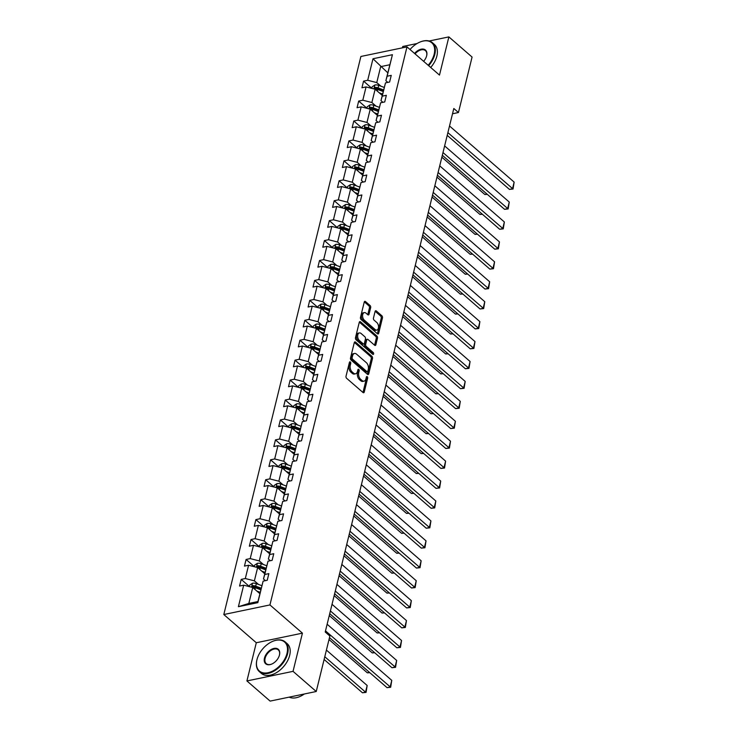 <?xml version="1.0" encoding="UTF-8"?>
<svg xmlns="http://www.w3.org/2000/svg" width="738" height="738" viewBox="0 0 738 738"><rect width="100%" height="100%" fill="white"/><g stroke="black" fill="none" stroke-linecap="round" stroke-linejoin="round"><path stroke-width="1.11" d="M350.301 361.98A1.079 0.655 78.2 0 0 349.434 362.34L346.03 376.195A1.55 0.932 78.2 0 0 346.62 378.29L363.022 392.533A1.55 0.932 78.2 0 0 363.659 392.745A1.55 0.932 78.2 0 0 364.258 392.016L367.662 378.16A1.079 0.655 78.2 0 0 366.38 377.053L365.947 378.852A4.945 2.98 78.2 0 1 364.037 381.159A4.945 2.98 78.2 0 1 361.998 380.494L360.633 379.304A4.945 2.98 78.2 0 1 358.742 372.598L359.185 370.808A1.079 0.655 78.2 0 0 357.912 369.692L357.469 371.491A4.945 2.98 78.2 0 1 355.559 373.797A4.945 2.98 78.2 0 1 353.53 373.133L352.164 371.943A4.945 2.98 78.2 0 1 350.273 365.236L350.716 363.447A1.079 0.655 78.2 0 0 350.301 361.98M370.67 307.626A1.55 0.932 78.2 0 0 370.079 305.532L365.476 301.538A1.55 0.932 78.2 0 0 364.84 301.325A1.55 0.932 78.2 0 0 364.249 302.054L360.467 317.441A1.55 0.932 78.2 0 0 361.057 319.536L377.459 333.779A1.55 0.932 78.2 0 0 378.087 333.991A1.55 0.932 78.2 0 0 378.686 333.262L382.469 317.875A1.55 0.932 78.2 0 0 381.878 315.781L376.315 310.956A1.55 0.932 78.2 0 0 375.679 310.744A1.55 0.932 78.2 0 0 375.089 311.464L373.465 318.05A1.55 0.932 78.2 0 0 374.065 320.144L376.814 322.543A4.133 2.491 78.2 0 1 378.539 326.879A4.133 2.491 78.2 0 1 376.804 330.08A4.133 2.491 78.2 0 1 375.107 329.517L364.304 320.144A4.133 2.491 78.2 0 1 362.579 315.799A4.133 2.491 78.2 0 1 364.323 312.608A4.133 2.491 78.2 0 1 366.02 313.161L367.819 314.729A1.55 0.932 78.2 0 0 368.456 314.941A1.55 0.932 78.2 0 0 369.046 314.213L370.67 307.626L369.434 307.884A1.55 0.932 78.2 0 0 368.843 305.79L364.304 301.851M439.488 75.101L448.87 36.9L472.08 57.057L458.455 112.527L453.815 108.495L325.227 632.005L329.868 636.036L316.242 691.506L293.041 671.349L302.423 633.149L269.933 604.939L406.998 46.881L439.488 75.101M355.513 342.1A1.55 0.932 78.2 0 0 354.877 341.888A1.55 0.932 78.2 0 0 354.286 342.607L350.504 358.004A1.55 0.932 78.2 0 0 351.094 360.098L367.496 374.341A1.55 0.932 78.2 0 0 368.133 374.553A1.55 0.932 78.2 0 0 368.723 373.825L372.505 358.437A1.55 0.932 78.2 0 0 371.915 356.343L355.513 342.1L354.378 342.331M355.485 337.718L359.268 322.331A1.55 0.932 78.2 0 1 359.858 321.611A1.55 0.932 78.2 0 1 360.495 321.814L376.897 336.058A1.55 0.932 78.2 0 1 377.487 338.161L375.873 344.747A1.55 0.932 78.2 0 1 375.273 345.467A1.55 0.932 78.2 0 1 374.636 345.255L367.985 339.48A1.55 0.932 78.2 0 0 367.349 339.268A1.55 0.932 78.2 0 0 366.758 339.997L365.679 344.36A1.55 0.932 78.2 0 0 366.269 346.454L373.197 352.469A1.079 0.655 78.2 0 1 372.745 354.295L356.076 339.812A1.55 0.932 78.2 0 1 355.485 337.718M448.87 36.9L429.212 40.987M417.099 43.514L402.754 46.494L402.422 47.841M302.423 633.149L256.298 642.743L246.916 680.943L293.041 671.349M246.916 680.943L270.126 701.1L316.242 691.506M387.819 82.398L385.863 80.691L392.422 54.704L387.127 76.235L391.251 75.377L389.618 82.019L385.494 82.877L382.238 96.161L386.352 95.303L384.719 101.955L380.605 102.803L377.339 116.097L381.463 115.239L379.83 121.881L375.707 122.739L372.441 136.023L376.565 135.165L374.932 141.807L370.817 142.665L367.552 155.958L371.666 155.1L370.033 161.742L365.919 162.6L362.653 175.884L366.777 175.026L365.144 181.668L361.02 182.526L357.755 195.819L361.878 194.961L360.245 201.603L356.131 202.461L352.865 215.745L356.98 214.887L355.347 221.529L351.233 222.387L347.967 235.68L352.091 234.822L350.458 241.464L346.334 242.322L343.069 255.606L347.192 254.748L345.559 261.39L341.445 262.248L338.179 275.542L342.294 274.684L340.661 281.326L336.546 282.184L333.281 295.468L337.404 294.61L335.772 301.252L331.648 302.11L328.382 315.394L332.506 314.545L330.873 321.187L326.759 322.045L323.493 335.329L327.607 334.471L325.984 341.113L321.86 341.971L318.595 355.255L322.718 354.406L321.085 361.048L316.962 361.906L313.696 375.19L317.82 374.332L316.187 380.974L312.073 381.832L308.807 395.116L312.921 394.258L311.298 400.909L307.174 401.767L303.908 415.051L308.032 414.193L306.399 420.835L302.276 421.693L299.01 434.977L303.134 434.119L301.501 440.771L297.386 441.628L294.121 454.912L298.235 454.054L296.611 460.696L292.488 461.554L289.222 474.838L293.346 473.98L291.713 480.632L287.589 481.48L284.324 494.774L288.447 493.916L286.814 500.558L282.7 501.416L279.434 514.7L283.549 513.842L281.925 520.484L277.802 521.342L274.536 534.635L278.66 533.777L277.027 540.419L272.903 541.277L269.638 554.561L273.761 553.703L272.128 560.345L268.014 561.203L264.748 574.496L268.863 573.638L267.239 580.28L263.115 581.138L257.83 602.66L238.392 606.701L243.678 585.179L239.564 586.037L241.197 579.395L245.311 578.537L248.577 565.253L244.453 566.111L246.086 559.459L250.21 558.601L253.475 545.317L249.352 546.175L250.985 539.533L255.108 538.675L258.365 525.391L254.25 526.249L255.883 519.598L259.997 518.74L263.263 505.456L259.139 506.314L260.772 499.672L264.896 498.814L268.162 485.53L264.038 486.388L265.671 479.737L269.794 478.888L273.051 465.595L268.936 466.453L270.569 459.811L274.684 458.953L277.949 445.669L273.826 446.527L275.459 439.885L279.582 439.027L282.848 425.734L278.724 426.592L280.357 419.95L284.481 419.092L287.737 405.808L283.623 406.666L285.255 400.024L289.37 399.166L292.635 385.873L288.512 386.73L290.145 380.088L294.268 379.231L297.534 365.947L293.41 366.804L295.043 360.162L299.167 359.305L302.423 346.011L298.309 346.869L299.942 340.227L304.056 339.369L307.322 326.085L303.198 326.943L304.831 320.301L308.954 319.443L312.22 306.15L308.097 307.008L309.729 300.366L313.853 299.508L317.109 286.224L312.995 287.082L314.628 280.44L318.742 279.582L322.008 266.289L317.884 267.147L319.517 260.505L323.641 259.647L326.906 246.363L322.783 247.221L324.416 240.579L328.539 239.721L331.796 226.437L327.681 227.286L329.314 220.644L333.428 219.786L336.694 206.502L332.57 207.36L334.203 200.718L338.327 199.86L341.593 186.576L337.469 187.424L339.102 180.782L343.225 179.924L346.482 166.64L342.367 167.498L344 160.856L348.115 159.998L351.38 146.714L347.257 147.572L348.889 140.921L353.013 140.063L356.279 126.779L352.155 127.637L353.788 120.995L357.912 120.137L361.168 106.853L357.054 107.711L358.686 101.06L362.801 100.211L366.066 86.918L361.943 87.776L363.576 81.134L367.699 80.276L372.985 58.754L392.422 54.704M385.863 80.691L387.127 76.235M269.933 604.939L223.808 614.533L360.882 56.475L406.998 46.881M376.011 106.124L371.869 102.517L375.135 89.233L382.247 95.414M375.135 89.233L366.066 86.918M371.869 102.517L362.801 100.211M382.93 102.324L380.965 100.626L385.494 82.877M380.965 100.626L382.238 96.161M371.122 126.05L366.971 122.453L370.236 109.159L377.349 115.34M370.236 109.159L361.168 106.853M366.971 122.453L357.912 120.137M378.031 122.259L376.076 120.552L380.605 102.803M376.076 120.552L377.339 116.097M366.223 145.976L362.072 142.379L365.338 129.095L372.459 135.275M365.338 129.095L356.279 126.779M362.072 142.379L353.013 140.063M373.133 142.185L371.177 140.488L375.707 122.739M371.177 140.488L372.441 136.023M361.325 165.912L357.183 162.305L360.448 149.021L367.561 155.201M360.448 149.021L351.38 146.714M357.183 162.305L348.115 159.998M368.244 162.111L366.279 160.414L370.817 142.665M366.279 160.414L367.552 155.958M356.436 185.838L352.284 182.24L355.55 168.956L362.662 175.137M355.55 168.956L346.482 166.64M352.284 182.24L343.225 179.924M363.345 182.046L361.389 180.349L365.919 162.6M361.389 180.349L362.653 175.884M351.537 205.773L347.386 202.166L350.651 188.882L357.773 195.063M350.651 188.882L341.593 186.576M347.386 202.166L338.327 199.86M358.447 201.972L356.491 200.275L361.02 182.526M356.491 200.275L357.755 195.819M346.639 225.699L342.497 222.101L345.762 208.817L352.875 214.998M345.762 208.817L336.694 206.502M342.497 222.101L333.428 219.786M353.557 221.907L351.592 220.21L356.131 202.461M351.592 220.21L352.865 215.745M341.749 245.634L337.598 242.027L340.864 228.743L347.976 234.924M340.864 228.743L331.796 226.437M337.598 242.027L328.539 239.721M348.659 241.833L346.703 240.136L351.233 222.387M346.703 240.136L347.967 235.68M336.851 265.56L332.7 261.962L335.965 248.678L343.087 254.859M335.965 248.678L326.906 246.363M332.7 261.962L323.641 259.647M343.76 261.769L341.805 260.071L346.334 242.322M341.805 260.071L343.069 255.606M331.952 285.495L327.81 281.888L331.076 268.604L338.189 274.785M331.076 268.604L322.008 266.289M327.81 281.888L318.742 279.582M338.871 281.695L336.906 279.997L341.445 262.248M336.906 279.997L338.179 275.542M327.063 305.421L322.912 301.824L326.178 288.53L333.299 294.72M326.178 288.53L317.109 286.224M322.912 301.824L313.853 299.508M333.973 301.63L332.017 299.932L336.546 282.184M332.017 299.932L333.281 295.468M322.165 325.357L318.013 321.75L321.279 308.466L328.401 314.646M321.279 308.466L312.22 306.15M318.013 321.75L308.954 319.443M329.074 321.556L327.119 319.858L331.648 302.11M327.119 319.858L328.382 315.394M317.266 345.283L313.124 341.685L316.39 328.392L323.502 334.582M316.39 328.392L307.322 326.085M313.124 341.685L304.056 339.369M324.185 341.491L322.22 339.794L326.759 322.045M322.22 339.794L323.493 335.329M312.377 365.218L308.226 361.611L311.491 348.327L318.613 354.508M311.491 348.327L302.423 346.011M308.226 361.611L299.167 359.305M319.286 361.417L317.331 359.72L321.86 341.971M317.331 359.72L318.595 355.255M307.478 385.144L303.327 381.546L306.593 368.253L313.715 374.443M306.593 368.253L297.534 365.947M303.327 381.546L294.268 379.231M314.388 381.352L312.432 379.646L316.962 361.906M312.432 379.646L313.696 375.19M302.58 405.079L298.438 401.472L301.704 388.188L308.816 394.369M301.704 388.188L292.635 385.873M298.438 401.472L289.37 399.166M309.499 401.278L307.534 399.581L312.073 381.832M307.534 399.581L308.807 395.116M297.691 425.005L293.539 421.407L296.805 408.114L303.927 414.295M296.805 408.114L287.737 405.808M293.539 421.407L284.481 419.092M304.6 421.214L302.645 419.507L307.174 401.767M302.645 419.507L303.908 415.051M292.792 444.94L288.65 441.333L291.907 428.049L299.028 434.23M291.907 428.049L282.848 425.734M288.65 441.333L279.582 439.027M299.702 441.139L297.746 439.442L302.276 421.693M297.746 439.442L299.01 434.977M287.894 464.866L283.752 461.268L287.017 447.975L294.13 454.156M287.017 447.975L277.949 445.669M283.752 461.268L274.684 458.953M294.813 461.075L292.848 459.368L297.386 441.628M292.848 459.368L294.121 454.912M283.005 484.801L278.853 481.194L282.119 467.91L289.241 474.091M282.119 467.91L273.051 465.595M278.853 481.194L269.794 478.888M289.914 481.001L287.958 479.303L292.488 461.554M287.958 479.303L289.222 474.838M278.106 504.727L273.964 501.13L277.22 487.836L284.342 494.017M277.22 487.836L268.162 485.53M273.964 501.13L264.896 498.814M285.016 500.936L283.06 499.229L287.589 481.48M283.06 499.229L284.324 494.774M273.208 524.653L269.066 521.056L272.331 507.772L279.444 513.952M272.331 507.772L263.263 505.456M269.066 521.056L259.997 518.74M280.126 520.862L278.161 519.165L282.7 501.416M278.161 519.165L279.434 514.7M268.318 544.589L264.167 540.991L267.433 527.698L274.554 533.878M267.433 527.698L258.365 525.391M264.167 540.991L255.108 538.675M275.228 540.797L273.272 539.091L277.802 521.342M273.272 539.091L274.536 534.635M263.42 564.515L259.278 560.917L262.534 547.633L269.656 553.814M262.534 547.633L253.475 545.317M259.278 560.917L250.21 558.601M270.329 560.723L268.374 559.026L272.903 541.277M268.374 559.026L269.638 554.561M258.521 584.45L254.379 580.843L257.645 567.559L264.757 573.74M257.645 567.559L248.577 565.253M254.379 580.843L245.311 578.537M265.44 580.649L263.475 578.952L268.014 561.203M263.475 578.952L264.748 574.496M238.392 606.701L248.826 603.435L252.747 587.494L259.868 593.675M252.747 587.494L243.678 585.179M256.298 642.743L223.808 614.533M452.523 113.763L458.455 112.527M389.784 64.75L380.679 66.641L376.758 82.591L380.909 86.189M387.801 72.822L372.985 58.754M248.826 603.435L257.931 601.544L263.115 581.138M257.931 601.544L257.83 602.66M376.758 82.591L367.699 80.276M249.398 586.525L241.197 579.395M254.296 566.59L246.086 559.459M259.195 546.664L250.985 539.533M264.084 526.729L255.883 519.598M268.983 506.803L260.772 499.672M273.881 486.868L265.671 479.737M278.77 466.942L270.569 459.811M283.669 447.007L275.459 439.885M288.567 427.081L280.357 419.95M293.456 407.145L285.255 400.024M298.355 387.219L290.145 380.088M303.253 367.284L295.043 360.162M308.143 347.358L299.942 340.227M313.041 327.423L304.831 320.301M317.94 307.497L309.729 300.366M322.829 287.562L314.628 280.44M327.727 267.636L319.517 260.505M332.626 247.71L324.416 240.579M337.515 227.774L329.314 220.644M342.414 207.848L334.203 200.718M347.312 187.913L339.102 180.782M352.201 167.987L344 160.856M357.1 148.052L348.889 140.921M361.998 128.126L353.788 120.995M366.887 108.191L358.686 101.06M371.786 88.265L363.576 81.134M349.36 362.644A1.079 0.655 78.2 0 1 349.48 363.705L349.046 365.494A4.945 2.98 78.2 0 0 350.928 372.201L352.164 371.943M355.559 373.797L354.332 374.055A4.945 2.98 78.2 0 1 352.303 373.391L350.928 372.201M364.037 381.159L362.81 381.417A4.945 2.98 78.2 0 1 360.771 380.743L359.406 379.563A4.945 2.98 78.2 0 1 357.515 372.856L357.958 371.057A1.079 0.655 78.2 0 0 357.838 370.006M362.958 392.478A1.55 0.932 78.2 0 0 363.022 392.275L366.426 378.419A1.079 0.655 78.2 0 0 366.306 377.358M367.432 374.286A1.55 0.932 78.2 0 0 367.496 374.083L371.279 358.696A1.55 0.932 78.2 0 0 370.688 356.602L354.351 342.404M352.127 357.672A1.079 0.655 78.2 0 0 352.543 359.138L366.943 371.648A1.079 0.655 78.2 0 0 367.801 371.288L368.262 369.397A4.945 2.98 78.2 0 0 366.371 362.69L356.537 354.139A4.945 2.98 78.2 0 0 354.498 353.474A4.945 2.98 78.2 0 0 352.598 355.781L352.127 357.672L350.901 357.93A1.079 0.655 78.2 0 0 351.316 359.397L352.543 359.138M367.386 371.786L366.149 372.044A1.079 0.655 78.2 0 1 365.707 371.897L351.316 359.397M354.498 353.474L353.271 353.723A4.945 2.98 78.2 0 0 351.362 356.039L352.598 355.781M350.901 357.93L351.362 356.039M359.332 322.128L375.67 336.316L376.897 336.058M374.572 345.2A1.55 0.932 78.2 0 0 374.636 344.997L376.26 338.41A1.55 0.932 78.2 0 0 375.67 336.316M367.349 339.268L366.122 339.526A1.55 0.932 78.2 0 0 365.522 340.246L364.452 344.618A1.55 0.932 78.2 0 0 365.042 346.712L371.97 352.727L373.197 352.469M372.413 354A1.079 0.655 78.2 0 0 371.97 352.727M361.085 333.484A4.133 2.491 78.2 0 0 359.388 332.921A4.133 2.491 78.2 0 0 357.644 336.122A4.133 2.491 78.2 0 0 359.369 340.467L363.17 343.77A1.55 0.932 78.2 0 0 363.806 343.973A1.55 0.932 78.2 0 0 364.406 343.253L365.476 338.88A1.55 0.932 78.2 0 0 364.886 336.786L361.085 333.484M359.388 332.921L358.151 333.179A4.133 2.491 78.2 0 0 356.417 336.38A4.133 2.491 78.2 0 0 358.142 340.716L359.369 340.467M363.806 343.973L362.579 344.231A1.55 0.932 78.2 0 1 361.943 344.019L358.142 340.716M367.755 314.674A1.55 0.932 78.2 0 0 367.819 314.471L369.434 307.884M364.323 312.608L363.087 312.857A4.133 2.491 78.2 0 0 361.352 316.058A4.133 2.491 78.2 0 0 363.078 320.403L364.304 320.144M376.804 330.08L375.568 330.338A4.133 2.491 78.2 0 1 373.871 329.775L363.078 320.403M377.395 333.724A1.55 0.932 78.2 0 0 377.459 333.521L381.242 318.133A1.55 0.932 78.2 0 0 380.642 316.039L375.153 311.261M259.093 593.001L259.951 593.315M324.111 659.468L362.459 692.779L365.531 692.133L324.785 656.737M256.898 591.092L260.2 592.31M249.37 586.627L249.758 585.068L252.544 583.223A4.17 2.066 13.8 0 1 256.317 583.638L261.833 585.668M326.417 650.095L367.164 685.491L366.066 692.382L362.459 692.779M261.215 588.186L255.699 586.166A4.17 2.066 -166.2 0 0 252.959 585.658L252.571 587.254A4.17 2.066 13.8 0 1 255.311 587.752L260.818 589.782M252.959 585.658L254.296 586.821A2.122 1.052 13.8 0 1 255.025 587.014L260.966 589.201M252.064 587.097L252.571 587.254M366.066 692.382L365.531 692.133L367.164 685.491M327.137 624.237L391.767 680.371L390.134 687.013L387.063 687.659L390.66 687.263L325.504 630.889M329.471 637.641L387.063 687.659M391.767 680.371L390.66 687.263M256.972 659.652A19.216 12.011 -49 0 0 267.995 672.733A19.216 12.011 -49 0 0 286.99 653.407A19.216 12.011 -49 0 0 272.267 641.534A19.216 12.011 -49 0 0 257.175 658.914A19.216 12.011 -49 0 0 256.972 659.652M272.405 641.47A19.686 12.306 131 0 1 272.553 641.405A19.686 12.306 131 0 1 285.172 641.903A19.686 12.306 131 0 1 287.635 653.573A19.686 12.306 131 0 1 275.145 670.418A19.686 12.306 131 0 1 259.352 671.635A19.686 12.306 131 0 1 256.889 659.966A19.686 12.306 131 0 1 257.082 659.209A19.686 12.306 131 0 1 257.128 659.062M264.481 658.084A9.612 6.005 131 0 1 273.973 648.425A9.612 6.005 131 0 1 279.481 654.966A9.612 6.005 131 0 1 279.388 655.335A9.612 6.005 131 0 1 271.842 664.025A9.612 6.005 131 0 1 264.481 658.084M279.342 655.492A9.133 5.71 -49 0 0 279.388 655.289A9.133 5.71 -49 0 0 278.254 649.874A9.133 5.71 -49 0 0 270.92 650.436A9.133 5.71 -49 0 0 265.126 658.25A9.133 5.71 -49 0 0 266.27 663.665A9.133 5.71 -49 0 0 271.981 663.96M304.333 693.988A19.686 12.306 131 0 1 289.158 697.142M285.172 641.903L287.211 643.674A19.686 12.306 131 0 1 289.674 655.344A19.686 12.306 131 0 1 277.184 672.189A19.686 12.306 131 0 1 261.39 673.407L259.352 671.635M428.16 65.258A19.216 12.011 -49 0 0 434.175 54.169A19.216 12.011 -49 0 0 419.452 42.287A19.216 12.011 -49 0 0 410.024 49.501M419.599 42.232A19.686 12.306 131 0 1 419.738 42.167A19.686 12.306 131 0 1 432.357 42.666A19.686 12.306 131 0 1 434.82 54.335A19.686 12.306 131 0 1 428.658 65.691M414.553 53.44A9.612 6.005 131 0 1 423.529 49.123A9.612 6.005 131 0 1 426.675 55.728A9.612 6.005 131 0 1 426.573 56.097A9.612 6.005 131 0 1 423.621 61.319M426.527 56.245A9.133 5.71 -49 0 0 426.582 56.042A9.133 5.71 -49 0 0 425.439 50.636A9.133 5.71 -49 0 0 415.051 53.874M432.357 42.666L434.396 44.437A19.686 12.306 131 0 1 436.859 56.106A19.686 12.306 131 0 1 430.697 67.462M263.992 573.075L264.85 573.389M329.01 639.542L367.358 672.844L369.489 672.401M261.787 571.166L265.099 572.374M254.269 566.701L254.656 565.133L257.442 563.297A4.17 2.066 13.8 0 1 261.215 563.703L266.722 565.732M266.104 568.26L260.597 566.231A4.17 2.066 -166.2 0 0 257.857 565.732L257.47 567.319A4.17 2.066 13.8 0 1 260.2 567.826L265.717 569.856M257.857 565.732L259.195 566.885A2.122 1.052 13.8 0 1 259.924 567.088L265.855 569.266M256.962 567.171L257.47 567.319M369.821 672.687L367.358 672.844M268.881 553.14L269.739 553.454M329.259 615.575L372.256 652.918L374.387 652.466M266.686 551.231L269.988 552.448M259.167 546.766L259.545 545.207L262.341 543.371A4.17 2.066 13.8 0 1 266.114 543.777L271.621 545.806M271.003 548.325L265.486 546.305A4.17 2.066 -166.2 0 0 262.756 545.797L262.359 547.393A4.17 2.066 13.8 0 1 265.099 547.891L270.606 549.921M262.756 545.797L264.084 546.959A2.122 1.052 13.8 0 1 264.813 547.153L270.754 549.34M261.852 547.236L262.359 547.393M374.719 652.752L372.256 652.918M332.026 604.311L396.666 660.445L395.033 667.087L391.952 667.724L395.559 667.327L330.393 610.953M329.729 613.684L391.952 667.724M396.666 660.445L395.559 667.327M336.925 584.376L401.555 640.51L399.922 647.152L396.85 647.798L400.457 647.401L335.292 591.027M334.618 593.749L396.85 647.798M401.555 640.51L400.457 647.401M273.78 533.214L274.637 533.528M334.157 595.649L377.146 632.983L379.286 632.54M271.584 531.305L274.887 532.513M264.056 526.84L264.444 525.281L267.23 523.436A4.17 2.066 13.8 0 1 271.003 523.851L276.519 525.871M275.901 528.399L270.385 526.369A4.17 2.066 -166.2 0 0 267.645 525.871L267.257 527.467A4.17 2.066 13.8 0 1 269.997 527.965L275.505 529.995M267.645 525.871L268.983 527.024A2.122 1.052 13.8 0 1 269.711 527.227L275.652 529.404M266.75 527.31L267.257 527.467M379.609 632.826L377.146 632.983M341.823 564.45L406.454 620.584L404.821 627.226L401.749 627.863L405.346 627.466L340.19 571.092M339.517 573.823L401.749 627.863M406.454 620.584L405.346 627.466M278.678 513.279L279.536 513.593M339.056 575.714L382.044 613.057L384.175 612.605M276.473 511.369L279.785 512.587M268.955 506.914L269.342 505.345L272.128 503.51A4.17 2.066 13.8 0 1 275.901 503.916L281.409 505.945M280.791 508.464L275.283 506.443A4.17 2.066 -166.2 0 0 272.543 505.936L272.156 507.532A4.17 2.066 13.8 0 1 274.887 508.039L280.403 510.059M272.543 505.936L273.881 507.098A2.122 1.052 13.8 0 1 274.61 507.292L280.541 509.478M271.649 507.375L272.156 507.532M384.507 612.891L382.044 613.057M346.712 544.524L411.343 600.649L409.719 607.3L406.638 607.937L410.245 607.54L345.08 551.166M344.415 553.887L406.638 607.937M411.343 600.649L410.245 607.54M283.567 493.353L284.425 493.667M343.945 555.788L386.933 593.121L389.074 592.679M281.372 491.443L284.674 492.661M273.853 486.979L274.232 485.42L277.027 483.575A4.17 2.066 13.8 0 1 280.8 483.99L286.307 486.01M285.689 488.538L280.172 486.508A4.17 2.066 -166.2 0 0 277.442 486.01L277.045 487.606A4.17 2.066 13.8 0 1 279.785 488.104L285.292 490.133M277.442 486.01L278.77 487.163A2.122 1.052 13.8 0 1 279.499 487.366L285.44 489.552M276.538 487.449L277.045 487.606M389.406 592.965L386.933 593.121M351.611 524.589L416.241 580.723L414.608 587.365L411.536 588.001L415.143 587.605L349.978 531.231M349.305 533.961L411.536 588.001M416.241 580.723L415.143 587.605M288.466 473.418L289.324 473.741M348.843 535.853L391.832 573.195L393.972 572.753M286.27 471.508L289.573 472.726M278.743 467.053L279.13 465.484L281.916 463.649A4.17 2.066 13.8 0 1 285.689 464.054L291.206 466.084M290.587 468.612L285.071 466.582A4.17 2.066 -166.2 0 0 282.331 466.075L281.944 467.671A4.17 2.066 13.8 0 1 284.684 468.178L290.191 470.198M282.331 466.075L283.669 467.237A2.122 1.052 13.8 0 1 284.398 467.431L290.338 469.617M281.436 467.514L281.944 467.671M394.295 573.029L391.832 573.195M293.364 453.492L294.222 453.805M353.742 515.927L396.73 553.26L398.861 552.817M291.159 451.582L294.471 452.8M283.641 447.117L284.029 445.558L286.814 443.713A4.17 2.066 13.8 0 1 290.587 444.128L296.095 446.149M295.477 448.676L289.969 446.647A4.17 2.066 -166.2 0 0 287.23 446.149L286.842 447.745A4.17 2.066 13.8 0 1 289.573 448.243L295.089 450.272M287.23 446.149L288.567 447.311A2.122 1.052 13.8 0 1 289.296 447.505L295.228 449.691M286.335 447.588L286.842 447.745M399.193 553.103L396.73 553.26M298.253 433.557L299.111 433.879M358.631 495.991L401.62 533.334L403.76 532.891M296.058 431.647L299.36 432.865M288.54 427.191L288.918 425.623L291.704 423.787A4.17 2.066 13.8 0 1 295.486 424.193L300.993 426.223M300.375 428.75L294.859 426.721A4.17 2.066 -166.2 0 0 292.128 426.213L291.731 427.809A4.17 2.066 13.8 0 1 294.471 428.317L299.979 430.337M292.128 426.213L293.456 427.376A2.122 1.052 13.8 0 1 294.185 427.57L300.126 429.756M291.224 427.653L291.731 427.809M404.092 533.168L401.62 533.334M303.152 413.631L304.01 413.944M363.53 476.065L406.518 513.399L408.658 512.956M300.956 411.721L304.259 412.939M293.429 407.256L293.816 405.697L296.602 403.852A4.17 2.066 13.8 0 1 300.375 404.267L305.892 406.287M305.274 408.815L299.757 406.786A4.17 2.066 -166.2 0 0 297.017 406.287L296.63 407.883A4.17 2.066 13.8 0 1 299.37 408.382L304.877 410.411M297.017 406.287L298.355 407.45A2.122 1.052 13.8 0 1 299.084 407.644L305.025 409.83M296.123 407.727L296.63 407.883M408.981 513.242L406.518 513.399M308.05 393.695L308.908 394.018M368.428 456.13L411.417 493.473L413.548 493.03M305.846 391.786L309.157 393.003M298.327 387.33L298.715 385.762L301.501 383.926A4.17 2.066 13.8 0 1 305.274 384.332L310.781 386.361M310.163 388.889L304.656 386.86A4.17 2.066 -166.2 0 0 301.916 386.352L301.528 387.948A4.17 2.066 13.8 0 1 304.259 388.456L309.776 390.476M301.916 386.352L303.253 387.515A2.122 1.052 13.8 0 1 303.982 387.708L309.914 389.895M301.021 387.791L301.528 387.948M413.88 493.316L411.417 493.473M312.94 373.769L313.798 374.083M373.317 436.204L416.306 473.538L418.446 473.095M310.744 371.86L314.047 373.077M303.226 367.395L303.604 365.836L306.39 363.991A4.17 2.066 13.8 0 1 310.172 364.406L315.679 366.435M315.061 368.954L309.545 366.924A4.17 2.066 -166.2 0 0 306.814 366.426L306.418 368.022A4.17 2.066 13.8 0 1 309.157 368.52L314.665 370.55M306.814 366.426L308.143 367.589A2.122 1.052 13.8 0 1 308.871 367.782L314.812 369.969M305.91 367.865L306.418 368.022M418.778 473.381L416.306 473.538M317.838 353.834L318.696 354.157M378.216 416.269L421.204 453.612L423.344 453.169M315.643 351.925L318.945 353.142M308.115 347.469L308.502 345.901L311.288 344.065A4.17 2.066 13.8 0 1 315.061 344.471L320.578 346.5M319.96 349.028L314.443 346.998A4.17 2.066 -166.2 0 0 311.704 346.491L311.316 348.087A4.17 2.066 13.8 0 1 314.056 348.594L319.563 350.624M311.704 346.491L313.041 347.653A2.122 1.052 13.8 0 1 313.77 347.847L319.711 350.033M310.809 347.93L311.316 348.087M423.667 453.455L421.204 453.612M322.737 333.908L323.595 334.222M383.114 396.343L426.103 433.676L428.234 433.234M320.532 331.999L323.834 333.216M313.013 327.534L313.401 325.975L316.187 324.13A4.17 2.066 13.8 0 1 319.96 324.545L325.467 326.574M324.849 329.093L319.342 327.063A4.17 2.066 -166.2 0 0 316.602 326.565L316.215 328.161A4.17 2.066 13.8 0 1 318.945 328.659L324.462 330.689M316.602 326.565L317.94 327.727A2.122 1.052 13.8 0 1 318.668 327.921L324.6 330.107M315.707 328.004L316.215 328.161M428.566 433.52L426.103 433.676M327.626 313.982L328.484 314.296M388.004 376.417L430.992 413.75L433.132 413.308M325.43 312.063L328.733 313.281M317.912 307.608L318.29 306.039L321.076 304.204A4.17 2.066 13.8 0 1 324.858 304.609L330.366 306.639M329.748 309.167L324.231 307.137A4.17 2.066 -166.2 0 0 321.5 306.63L321.104 308.226A4.17 2.066 13.8 0 1 323.844 308.733L329.351 310.763M321.5 306.63L322.829 307.792A2.122 1.052 13.8 0 1 323.558 307.986L329.499 310.172M320.596 308.069L321.104 308.226M433.464 413.594L430.992 413.75M332.524 294.047L333.382 294.361M392.902 356.482L435.89 393.815L438.031 393.372M330.329 292.137L333.631 293.355M322.801 287.672L323.189 286.113L325.975 284.268A4.17 2.066 13.8 0 1 329.748 284.684L335.264 286.713M334.637 289.231L329.13 287.202A4.17 2.066 -166.2 0 0 326.39 286.704L326.002 288.3A4.17 2.066 13.8 0 1 328.742 288.798L334.249 290.827M326.39 286.704L327.727 287.866A2.122 1.052 13.8 0 1 328.456 288.06L334.397 290.246M325.495 288.143L326.002 288.3M438.354 393.658L435.89 393.815M337.423 274.121L338.281 274.435M397.8 336.556L440.789 373.889L442.92 373.446M335.218 272.202L338.521 273.42M327.7 267.746L328.087 266.178L330.873 264.342A4.17 2.066 13.8 0 1 334.646 264.748L340.153 266.778M339.535 269.305L334.028 267.276A4.17 2.066 -166.2 0 0 331.288 266.778L330.901 268.364A4.17 2.066 13.8 0 1 333.631 268.872L339.148 270.901M331.288 266.778L332.626 267.931A2.122 1.052 13.8 0 1 333.345 268.125L339.286 270.311M330.384 268.208L330.901 268.364M443.252 373.732L440.789 373.889M342.312 254.186L343.17 254.499M402.69 316.62L445.678 353.954L447.818 353.511M340.117 252.276L343.419 253.494M332.598 247.811L332.976 246.252L335.762 244.407A4.17 2.066 13.8 0 1 339.545 244.822L345.052 246.852M344.434 249.37L338.917 247.35A4.17 2.066 -166.2 0 0 336.187 246.843L335.79 248.438A4.17 2.066 13.8 0 1 338.53 248.937L344.037 250.966M336.187 246.843L337.515 248.005A2.122 1.052 13.8 0 1 338.244 248.199L344.185 250.385M335.283 248.282L335.79 248.438M448.151 353.797L445.678 353.954M347.211 234.26L348.068 234.573M407.588 296.694L450.577 334.028L452.717 333.585M345.006 232.35L348.318 233.559M337.487 227.885L337.875 226.317L340.661 224.481A4.17 2.066 13.8 0 1 344.434 224.887L349.95 226.917M349.323 229.444L343.816 227.415A4.17 2.066 -166.2 0 0 341.076 226.917L340.688 228.503A4.17 2.066 13.8 0 1 343.428 229.011L348.936 231.04M341.076 226.917L342.414 228.07A2.122 1.052 13.8 0 1 343.142 228.273L349.083 230.45M340.181 228.346L340.688 228.503M453.04 333.871L450.577 334.028M352.109 214.324L352.967 214.638M412.487 276.759L455.475 314.102L457.606 313.65M349.904 212.415L353.207 213.633M342.386 207.95L342.773 206.391L345.559 204.546A4.17 2.066 13.8 0 1 349.332 204.961L354.84 206.991M354.222 209.509L348.714 207.489A4.17 2.066 -166.2 0 0 345.974 206.981L345.587 208.577A4.17 2.066 13.8 0 1 348.318 209.075L353.834 211.105M345.974 206.981L347.312 208.144A2.122 1.052 13.8 0 1 348.032 208.337L353.972 210.524M345.07 208.42L345.587 208.577M457.938 313.936L455.475 314.102M356.509 504.663L421.14 560.788L419.507 567.439L416.435 568.075L420.033 567.679L354.877 511.305M354.203 514.026L416.435 568.075M421.14 560.788L420.033 567.679M361.399 484.728L426.029 540.862L424.405 547.504L421.324 548.14L424.931 547.753L359.766 491.37M359.102 494.1L421.324 548.14M426.029 540.862L424.931 547.753M366.297 464.802L430.927 520.927L429.295 527.578L426.223 528.214L429.83 527.818L364.664 471.444M363.991 474.174L426.223 528.214M430.927 520.927L429.83 527.818M371.196 444.866L435.826 501.001L434.193 507.643L431.121 508.288L434.719 507.892L369.563 451.508M368.889 454.239L431.121 508.288M435.826 501.001L434.719 507.892M376.085 424.94L440.715 481.075L439.092 487.717L436.01 488.353L439.617 487.956L374.452 431.582M373.788 434.313L436.01 488.353M440.715 481.075L439.617 487.956M380.983 405.005L445.614 461.139L443.981 467.781L440.909 468.427L444.516 468.03L379.35 411.647M378.677 414.378L440.909 468.427M445.614 461.139L444.516 468.03M385.882 385.079L450.512 441.213L448.879 447.855L445.807 448.492L449.405 448.095L384.249 391.721M383.575 394.452L445.807 448.492M450.512 441.213L449.405 448.095M390.771 365.144L455.401 421.278L453.778 427.92L450.697 428.566L454.304 428.169L389.138 371.786M388.474 374.517L450.697 428.566M455.401 421.278L454.304 428.169M395.669 345.218L460.3 401.352L458.667 407.994L455.595 408.631L459.202 408.234L394.037 351.86M393.363 354.591L455.595 408.631M460.3 401.352L459.202 408.234M400.568 325.283L465.198 381.417L463.565 388.059L460.494 388.705L464.091 388.308L398.935 331.925M398.262 334.655L460.494 388.705M465.198 381.417L464.091 388.308M405.457 305.357L470.088 361.491L468.464 368.133L465.383 368.769L468.99 368.373L403.824 311.999M403.16 314.729L465.383 368.769M470.088 361.491L468.99 368.373M410.356 285.421L474.986 341.556L473.353 348.198L470.281 348.843L473.888 348.447L408.723 292.073M408.049 294.794L470.281 348.843M474.986 341.556L473.888 348.447M415.254 265.495L479.885 321.63L478.252 328.272L475.18 328.908L478.777 328.511L413.621 272.137M412.948 274.868L475.18 328.908M479.885 321.63L478.777 328.511M420.143 245.56L484.774 301.694L483.15 308.336L480.069 308.982L483.676 308.585L418.511 252.211M417.846 254.933L480.069 308.982M484.774 301.694L483.676 308.585M356.998 194.398L357.856 194.712M417.376 256.833L460.364 294.167L462.505 293.724M354.803 192.489L358.105 193.697M347.284 188.024L347.663 186.456L350.449 184.62A4.17 2.066 13.8 0 1 354.231 185.026L359.738 187.055M359.12 189.583L353.603 187.553A4.17 2.066 -166.2 0 0 350.873 187.055L350.476 188.642A4.17 2.066 13.8 0 1 353.216 189.149L358.723 191.179M350.873 187.055L352.201 188.208A2.122 1.052 13.8 0 1 352.93 188.411L358.871 190.588M349.969 188.485L350.476 188.642M462.837 294.01L460.364 294.167M361.897 174.463L362.755 174.777M422.274 236.898L465.263 274.241L467.403 273.789M359.692 172.554L363.004 173.771M352.174 168.089L352.561 166.53L355.347 164.694A4.17 2.066 13.8 0 1 359.12 165.1L364.637 167.129M364.009 169.648L358.502 167.627A4.17 2.066 -166.2 0 0 355.762 167.12L355.375 168.716A4.17 2.066 13.8 0 1 358.114 169.214L363.622 171.244M355.762 167.12L357.1 168.282A2.122 1.052 13.8 0 1 357.829 168.476L363.769 170.662M354.867 168.559L355.375 168.716M467.726 274.075L465.263 274.241M366.795 154.537L367.653 154.851M427.173 216.972L470.161 254.306L472.292 253.863M364.59 152.628L367.893 153.836M357.072 148.163L357.46 146.604L360.245 144.759A4.17 2.066 13.8 0 1 364.019 145.165L369.526 147.194M368.908 149.722L363.4 147.692A4.17 2.066 -166.2 0 0 360.661 147.194L360.264 148.79A4.17 2.066 13.8 0 1 363.004 149.288L368.52 151.318M360.661 147.194L361.998 148.347A2.122 1.052 13.8 0 1 362.718 148.55L368.659 150.727M359.757 148.633L360.264 148.79M472.624 254.149L470.161 254.306M371.684 134.602L372.542 134.916M432.062 197.037L475.051 234.38L477.191 233.928M369.489 132.692L372.791 133.91M361.971 128.237L362.349 126.668L365.135 124.833A4.17 2.066 13.8 0 1 368.917 125.239L374.424 127.268M373.806 129.787L368.29 127.766A4.17 2.066 -166.2 0 0 365.559 127.259L365.162 128.855A4.17 2.066 13.8 0 1 367.902 129.362L373.41 131.382M365.559 127.259L366.887 128.421A2.122 1.052 13.8 0 1 367.616 128.615L373.557 130.801M364.655 128.698L365.162 128.855M477.523 234.214L475.051 234.38M376.583 114.676L377.441 114.99M436.961 177.111L479.949 214.444L482.089 214.002M374.378 112.766L377.69 113.984M366.86 108.302L367.247 106.742L370.033 104.897A4.17 2.066 13.8 0 1 373.806 105.313L379.323 107.333M378.695 109.861L373.188 107.831A4.17 2.066 -166.2 0 0 370.448 107.333L370.061 108.929A4.17 2.066 13.8 0 1 372.801 109.427L378.308 111.456M370.448 107.333L371.786 108.486A2.122 1.052 13.8 0 1 372.515 108.689L378.456 110.875M369.554 108.772L370.061 108.929M482.412 214.288L479.949 214.444M381.481 94.741L382.339 95.064M441.859 157.176L484.848 194.518L486.979 194.076M379.277 92.831L382.579 94.049M371.758 88.376L372.146 86.807L374.932 84.971A4.17 2.066 13.8 0 1 378.705 85.377L384.212 87.407M383.594 89.935L378.087 87.905A4.17 2.066 -166.2 0 0 375.347 87.398L374.95 88.994A4.17 2.066 13.8 0 1 377.69 89.501L383.206 91.521M375.347 87.398L376.684 88.56A2.122 1.052 13.8 0 1 377.404 88.754L383.345 90.94M374.443 88.837L374.95 88.994M487.311 194.352L484.848 194.518M425.042 225.634L489.672 281.768L488.039 288.41L484.967 289.047L488.574 288.65L423.409 232.276M422.736 235.007L484.967 289.047M489.672 281.768L488.574 288.65M429.94 205.699L494.571 261.833L492.938 268.475L489.866 269.121L493.464 268.724L428.308 212.35M427.634 215.072L489.866 269.121M494.571 261.833L493.464 268.724M434.83 185.773L499.46 241.907L497.836 248.549L494.755 249.186L498.362 248.789L433.197 192.415M432.533 195.146L494.755 249.186M499.46 241.907L498.362 248.789M439.728 165.847L504.358 221.972L502.726 228.623L499.654 229.26L503.261 228.863L438.095 172.489M437.422 175.21L499.654 229.26M504.358 221.972L503.261 228.863M444.627 145.912L509.257 202.046L507.624 208.688L504.552 209.324L508.15 208.928L442.994 152.554M442.32 155.284L504.552 209.324M509.257 202.046L508.15 208.928M449.516 125.986L514.146 182.111L512.523 188.762L509.441 189.398L513.048 189.002L447.883 132.628M447.219 135.349L509.441 189.398M514.146 182.111L513.048 189.002M349.046 365.494L350.273 365.236M352.303 373.391L353.53 373.133M357.958 371.057L359.185 370.808M357.515 372.856L358.742 372.598M359.406 379.563L360.633 379.304M360.771 380.743L361.998 380.494M366.426 378.419L367.662 378.16M363.022 392.275L364.258 392.016M349.48 363.705L350.716 363.447M370.688 356.602L371.915 356.343M371.279 358.696L372.505 358.437M367.496 374.083L368.723 373.825M365.707 371.897L366.943 371.648M359.36 322.054L360.495 321.814M376.26 338.41L377.487 338.161M374.636 344.997L375.873 344.747M365.522 340.246L366.758 339.997M364.452 344.618L365.679 344.36M365.042 346.712L366.269 346.454M361.943 344.019L363.17 343.77M367.819 314.471L369.046 314.213M373.871 329.775L375.107 329.517M375.181 311.187L376.315 310.956M380.642 316.039L381.878 315.781M381.242 318.133L382.469 317.875M377.459 333.521L378.686 333.262M364.341 301.777L365.476 301.538M368.843 305.79L370.079 305.532M252.479 583.269L251.52 587.18M255.311 587.752L254.914 589.367M256.317 583.638L255.699 586.166M257.368 563.343L256.409 567.245M260.2 567.826L259.804 569.441M261.215 563.703L260.597 566.231M262.267 543.408L261.307 547.319M265.099 547.891L264.702 549.506M266.114 543.777L265.486 546.305M267.165 523.482L266.206 527.384M269.997 527.965L269.601 529.58M271.003 523.851L270.385 526.369M272.054 503.556L271.095 507.458M274.887 508.039L274.49 509.644M275.901 503.916L275.283 506.443M276.953 483.621L275.994 487.523M279.785 488.104L279.388 489.718M280.8 483.99L280.172 486.508M281.851 463.695L280.892 467.597M284.684 468.178L284.287 469.792M285.689 464.054L285.071 466.582M286.741 443.759L285.781 447.662M289.573 448.243L289.176 449.857M290.587 444.128L289.969 446.647M291.639 423.833L290.68 427.736M294.471 428.317L294.075 429.931M295.486 424.193L294.859 426.721M296.538 403.898L295.578 407.8M299.37 408.382L298.973 409.996M300.375 404.267L299.757 406.786M301.427 383.972L300.467 387.874M304.259 388.456L303.862 390.07M305.274 384.332L304.656 386.86M306.325 364.037L305.366 367.939M309.157 368.52L308.761 370.135M310.172 364.406L309.545 366.924M311.224 344.111L310.264 348.013M314.056 348.594L313.659 350.209M315.061 344.471L314.443 346.998M316.113 324.176L315.154 328.078M318.945 328.659L318.548 330.273M319.96 324.545L319.342 327.063M321.012 304.25L320.052 308.152M323.844 308.733L323.447 310.347M324.858 304.609L324.231 307.137M325.91 284.315L324.951 288.217M328.742 288.798L328.345 290.412M329.748 284.684L329.13 287.202M330.799 264.389L329.84 268.291M333.631 268.872L333.235 270.486M334.646 264.748L334.028 267.276M335.698 244.453L334.738 248.365M338.53 248.937L338.133 250.551M339.545 244.822L338.917 247.35M340.596 224.527L339.637 228.429M343.428 229.011L343.032 230.625M344.434 224.887L343.816 227.415M345.485 204.592L344.526 208.503M348.318 209.075L347.921 210.69M349.332 204.961L348.714 207.489M350.384 184.666L349.425 188.568M353.216 189.149L352.819 190.764M354.231 185.026L353.603 187.553M355.282 164.731L354.323 168.642M358.114 169.214L357.718 170.829M359.12 165.1L358.502 167.627M360.172 144.805L359.212 148.707M363.004 149.288L362.607 150.903M364.019 145.165L363.4 147.692M365.07 124.879L364.111 128.781M367.902 129.362L367.506 130.967M368.917 125.239L368.29 127.766M369.969 104.944L369.009 108.846M372.801 109.427L372.404 111.041M373.806 105.313L373.188 107.831M374.858 85.018L373.898 88.92M377.69 89.501L377.293 91.115M378.705 85.377L378.087 87.905"/></g></svg>

